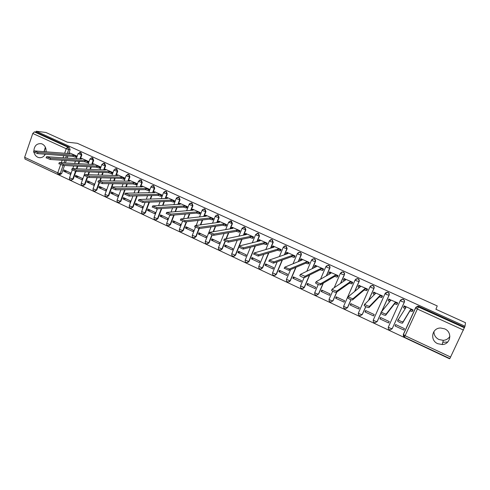 <?xml version="1.0" encoding="UTF-8"?>
<svg xmlns="http://www.w3.org/2000/svg" width="490" height="490" viewBox="0 0 490 490"><rect width="100%" height="100%" fill="white"/><g stroke="black" fill="none" stroke-linecap="round" stroke-linejoin="round"><path stroke-width="0.73" d="M80.617 158.368L81.83 154.969L80.93 152.574L80.225 152.445M92.206 164.407L93.657 160.365L92.751 157.952L92.01 157.823L93.167 160.334L91.716 164.377M104.125 169.92L105.613 165.822L104.701 163.391L103.929 163.262L105.136 165.792L103.647 169.895M116.167 175.494L117.692 171.329L116.773 168.891L115.971 168.756M128.331 181.135L129.899 176.896L128.974 174.446L128.141 174.311M140.624 186.837L142.241 182.525L141.304 180.057L140.44 179.928M153.052 192.607L154.711 188.215L153.762 185.728L152.868 185.6M165.602 198.444L167.311 193.96L166.361 191.461L165.418 191.339M178.286 204.355L180.05 199.773L179.089 197.262L178.103 197.133M191.1 210.339L192.931 205.647L191.964 203.117L190.916 203.001M204.054 216.402L205.953 211.588L204.973 209.04L203.864 208.93M217.144 222.546L219.11 217.591L218.124 215.03L216.948 214.932M230.361 228.775L232.419 223.661L231.427 221.082L230.159 221.002M243.726 235.096L245.876 229.798L244.871 227.207L243.506 227.146M257.219 241.515L259.48 236.002L258.469 233.393L256.981 233.375M270.848 248.044L273.236 242.274L272.213 239.653L270.596 239.684M284.61 254.696L287.152 248.626L286.117 245.986L284.341 246.084M298.49 261.489L301.221 255.039C301.583 253.881 301.234 252.999 300.18 252.387L298.226 252.589M312.491 268.459L315.456 261.531C315.817 260.368 315.468 259.48 314.402 258.861L312.259 259.198M326.585 275.65L329.85 268.097C330.217 266.928 329.868 266.033 328.79 265.409L326.45 265.917M340.734 283.159L344.409 274.743C344.788 273.567 344.433 272.667 343.343 272.036L341.371 272.183M354.864 291.146L359.139 281.462C359.525 280.28 359.164 279.374 358.061 278.737L355.924 278.982M368.805 299.99L374.048 288.255C374.434 287.073 374.072 286.16 372.957 285.517L370.642 285.884M382.071 310.752L389.121 295.133C389.519 293.945 389.152 293.026 388.025 292.377L387.29 292.187L385.538 292.898M400.324 300.486L388.343 327.069L400.33 300.462L402.37 299.28L403.154 299.476C404.299 300.131 404.666 301.062 404.268 302.257L392.19 328.704L404.379 302.091C404.783 300.897 404.409 299.972 403.27 299.317L402.486 299.121L400.606 300.021M437.711 343.68L442.194 344.537C450.702 344.409 452.68 332.098 444.687 328.863L440.712 328.018C431.941 327.73 429.559 340.323 437.711 343.68M433.944 331.479C433.907 335.074 435.579 337.763 438.948 339.533L443.315 340.354C446.255 340.078 448.448 338.731 449.887 336.299M34.067 152.464C34.643 154.705 35.856 156.292 37.706 157.217L38.814 157.596C41.589 158.056 43.751 156.929 45.3 154.209M46.066 151.673C46.311 148.109 45.043 145.561 42.256 144.023L41.276 143.68C36.732 143.343 34.257 145.799 33.865 151.036M26.466 159.728L449.544 358.766L449.673 358.484M45.368 147.196L44.082 151.502M44.541 154.154L44.878 154.938M25.1 159.042L24.647 157.302L32.781 133.458L34.367 131.89L35.917 132.079L69.225 147.245L70.119 149.628L68.937 152.984M67.89 155.961L67.173 157.994M66.279 160.536L65.482 162.784M64.533 165.485L61.673 173.607L60.197 173.558L58.126 174.55M45.907 132.472L36.205 131.234L465.01 326.26L465.5 322.708L435.91 309.294L437.239 305.938L77.298 143.282L67.332 142.186L45.907 132.472M35.917 132.079L36.205 131.234M465.01 326.26L449.851 358.57L404.415 337.23L405.089 335.705L450.659 357.075M412.372 311.322L413.082 309.937L404.201 305.87L404.023 306.256M395.026 325.948L403.827 330.058L404.471 328.661L395.663 324.552L395.026 325.948L395.865 324.649M379.915 318.886L388.613 322.947L389.244 321.556L380.54 317.502L379.915 318.886L380.889 317.661M397.016 304.284L397.727 302.912L388.833 299.151M364.977 311.91L373.57 315.928L374.195 314.537L365.595 310.525L364.977 311.91L366.085 310.758M381.845 297.326L382.549 295.966L373.784 292.205M350.209 305.013L358.704 308.982L359.323 307.604L350.816 303.641L350.209 305.013L351.446 303.935M366.845 290.454L367.555 289.1L358.901 285.364M335.613 298.196L344.011 302.122L344.617 300.75L336.214 296.83L335.613 298.196L336.979 297.185M352.016 283.661L352.733 282.32L344.182 278.608M321.183 291.458L329.488 295.335L330.082 293.969L321.771 290.092L321.183 291.458L322.671 290.515M337.365 276.948L338.076 275.613L329.635 271.932M306.918 284.8L315.125 288.635L315.713 287.269L307.5 283.434L306.918 284.8L308.529 283.918M322.879 270.309L323.59 268.986L315.248 265.341M292.812 278.21L300.927 282.001L301.509 280.641L293.388 276.856L292.812 278.21L294.545 277.395M308.559 263.743L309.276 262.432L301.025 258.824M278.865 271.699L286.889 275.447L287.465 274.094L279.429 270.345L278.865 271.699L280.715 270.946M294.398 257.256L295.115 255.952L286.962 252.381M265.072 265.255L273.01 268.967L273.573 267.614L265.629 263.914L265.072 265.255L267.038 264.569M280.403 250.843L281.119 249.551L273.059 246.011M251.437 258.892L259.284 262.554L259.841 261.213L251.989 257.55L251.437 258.892L253.508 258.261M266.56 244.498L267.277 243.212L259.308 239.714M237.95 252.589L245.711 256.215L246.256 254.88L238.489 251.254L237.95 252.589L240.131 252.019M252.871 238.226L253.587 236.952L245.711 233.491M224.61 246.36L232.285 249.949L232.824 248.614L225.143 245.031L224.61 246.36L226.895 245.851M239.334 232.021L240.051 230.753L232.26 227.329M211.417 240.198L219.012 243.744L219.545 242.421L211.943 238.875L211.417 240.198L213.805 239.745M225.945 225.884L226.662 224.628L218.963 221.241M198.364 234.104L205.88 237.613L206.4 236.29L198.885 232.787L198.364 234.104L200.857 233.706M212.703 219.82L213.426 218.571L205.806 215.22M185.459 228.077L192.889 231.55L193.403 230.233L185.967 226.766L185.459 228.077L188.044 227.734M199.608 213.818L200.33 212.58L192.791 209.261M172.688 222.111L180.038 225.547L180.547 224.236L173.191 220.806L172.688 222.111L175.371 221.823M186.653 207.882L187.376 206.651L179.922 203.368M160.052 216.213L167.323 219.612L167.825 218.301L160.549 214.908L160.052 216.213L162.833 215.974M173.84 202.009L174.556 200.784L167.188 197.537M147.551 210.375L154.748 213.738L155.244 212.433L148.047 209.077L147.551 210.375L150.424 210.186M161.161 196.196L161.884 194.983L154.589 191.774M135.185 204.6L142.308 207.925L142.792 206.627L135.669 203.307L135.185 204.6L138.149 204.465M148.617 190.451L149.34 189.244L142.125 186.065M122.947 198.885L129.991 202.174L130.475 200.882L123.425 197.599L122.947 198.885L125.997 198.799M136.208 184.761L136.931 183.566L129.789 180.424M110.838 193.232L117.808 196.484L118.286 195.198L111.31 191.945L110.838 193.232L113.974 193.189M123.933 179.138L124.65 177.95L117.588 174.838M98.858 187.633L105.754 190.855L106.226 189.575L99.323 186.353L98.858 187.633L102.079 187.639M111.781 173.57L112.504 172.388L105.515 169.307M86.999 182.096L93.823 185.287L94.288 184.007L87.459 180.822L86.999 182.096L90.301 182.151M99.758 168.058L100.481 166.888L93.566 163.838M75.264 176.614L82.02 179.769L82.473 178.501L75.711 175.346L75.264 176.614L78.645 176.712M87.863 162.607L88.58 161.443L81.738 158.423M63.645 171.194L70.333 174.318L70.781 173.043L64.092 169.926L63.645 171.194L67.106 171.335M76.085 157.21L76.808 156.053L70.033 153.07M79.533 161.418L78.761 163.593M77.83 166.208L76.973 168.615M75.981 171.402L73.267 179.04L70.989 180.13C69.788 179.799 69.298 179.022 69.525 177.79L72.753 179.028L75.484 171.353M91.299 166.937L90.46 169.264M89.492 171.959L88.568 174.544M87.612 177.202L84.978 184.528L82.7 185.624C81.493 185.3 81.003 184.516 81.23 183.272L84.482 184.522L87.159 177.061M103.182 172.523L102.275 175.016M101.265 177.797L100.26 180.577M99.433 182.85L96.812 190.071L94.539 191.174C93.321 190.855 92.831 190.065 93.063 188.815L96.328 190.071L99.017 182.666M115.187 178.176L114.201 180.853M113.147 183.726L112.051 186.721M111.451 188.356L108.768 195.669L106.495 196.79C105.27 196.466 104.774 195.675 105.013 194.414L108.296 195.682L112.682 183.719M127.308 183.897L126.242 186.782M125.14 189.759L120.852 201.335L118.58 202.456C117.349 202.137 116.853 201.341 117.092 200.067L120.393 201.347L124.687 189.759M139.558 189.697L138.394 192.803M137.237 195.896L133.066 207.056L130.793 208.189C129.55 207.876 129.054 207.074 129.299 205.788L132.619 207.074L136.796 195.902M151.931 195.571L150.663 198.928M149.444 202.143L145.408 212.832L143.141 213.977C141.886 213.671 141.383 212.862 141.635 211.564L144.973 212.868L149.015 202.162M164.426 201.525L163.035 205.163M161.755 208.526L157.878 218.675L155.618 219.832C154.35 219.526 153.842 218.712 154.099 217.401L157.462 218.718L161.339 208.55M177.049 207.558L175.524 211.521M174.164 215.043L170.483 224.585L168.229 225.749C166.949 225.443 166.441 224.628 166.698 223.299L170.079 224.628L173.76 215.079M189.795 213.689L188.117 218.007M186.672 221.719L183.229 230.551L180.975 231.727C179.683 231.427 179.168 230.606 179.438 229.265L182.837 230.606L186.28 221.762M202.67 219.912L200.808 224.647M199.265 228.567L196.11 236.584L193.862 237.773C192.558 237.479 192.037 236.652 192.307 235.292L195.731 236.652L198.897 228.616M215.674 226.245L213.597 231.458M212.146 235.114L209.132 242.685L206.89 243.885C205.573 243.591 205.047 242.758 205.322 241.386L208.771 242.758L211.845 235.022M228.793 232.689L226.472 238.459M225.308 241.362L222.295 248.853L220.065 250.065C218.73 249.778 218.197 248.938 218.479 247.548L221.952 248.932L225.039 241.239M242.036 239.255L239.42 245.698M238.722 247.419L235.604 255.088L233.387 256.313C232.027 256.025 231.494 255.18 231.776 253.771L235.274 255.18L241.711 239.322M255.388 245.974L249.061 261.397L246.856 262.628C245.478 262.346 244.933 261.495 245.227 260.068L248.749 261.495L255.082 246.047M268.851 252.858L262.671 267.767L260.478 269.01C259.081 268.74 258.524 267.883 258.818 266.438L262.371 267.877L268.563 252.944M282.405 259.945L276.427 274.216L274.253 275.472C272.832 275.202 272.269 274.339 272.569 272.869L276.146 274.333L282.136 260.043M296.034 267.289L290.343 280.733L288.187 282.001C286.742 281.744 286.166 280.868 286.472 279.38L290.08 280.862L295.776 267.399M309.704 274.97L304.419 287.324L302.281 288.604C300.805 288.359 300.223 287.477 300.529 285.964L304.168 287.465L309.466 275.086M323.351 283.116L318.647 293.994L316.54 295.286C315.033 295.047 314.439 294.159 314.752 292.622L316.166 293.541L318.42 294.141L323.13 283.251M336.875 291.979L333.047 300.738L330.958 302.042C329.427 301.816 328.815 300.915 329.133 299.353L330.591 300.309L332.839 300.897L336.673 292.12M351.073 299.727L347.606 307.561L345.554 308.878C343.986 308.663 343.361 307.757 343.68 306.164L345.187 307.15L347.416 307.726L350.969 299.69M365.822 306.667L362.337 314.464L360.322 315.793C358.717 315.591 358.074 314.678 358.392 313.049L359.954 314.066L362.171 314.641L365.748 306.63M380.877 313.398L377.245 321.446L375.26 322.788C373.613 322.598 372.957 321.679 373.282 320.019L374.893 321.073L377.092 321.63L380.828 313.355M44.155 151.508L45.521 147.545M71.503 180.136L73.267 179.04M83.233 185.63L84.978 184.528M95.078 191.18L96.812 190.071M107.053 196.79L108.768 195.669M119.15 202.456L120.852 201.335M131.381 208.183L133.066 207.056M143.748 213.965L145.408 212.832M156.249 219.814L157.878 218.675M168.885 225.725L170.483 224.585M181.661 231.69L183.229 230.551M194.585 237.724L196.11 236.584M207.65 243.824L209.132 242.685M220.868 249.986L222.295 248.853M234.238 256.209L235.604 255.088M247.762 262.499L249.061 261.397M261.44 268.857L262.671 267.767M275.288 275.276L276.427 274.216M289.296 281.756L290.343 280.733M303.469 288.304L304.419 287.324M316.767 295.139L318.647 293.994M58.935 174.673L59.921 174.703L61.673 173.607M403.497 334.303L403.65 333.812M464.557 327.216L418.699 306.342L417.86 306.14L415.845 307.322M447.75 342.014L442.795 342.302M404.262 305.901L404.036 306.471L405.904 307.591L398.199 319.731C400.06 321.109 401.702 321.801 403.123 321.808L410.467 309.68L412.794 310.342L412.231 311.567L409.903 310.911L402.504 323.149C401.083 323.149 399.442 322.463 397.586 321.079L398.107 319.511M412.709 310.74L412.231 311.567M405.157 308.731L403.478 307.696L403.981 306.33M413.039 309.919L412.794 310.342M410.467 309.68L409.903 310.911M389.023 298.931L388.741 299.476L390.555 300.56L381.367 311.934C383.174 313.269 384.797 313.949 386.236 313.974L395.063 302.624L397.396 303.292L396.845 304.517L394.505 303.849L385.63 315.309C384.185 315.291 382.568 314.611 380.761 313.275L381.275 311.726M397.231 303.996L396.845 304.517M389.666 301.626L388.19 300.695L388.68 299.341M397.696 302.9L397.396 303.292M395.063 302.624L394.505 303.849M373.962 292.034L373.625 292.561L375.383 293.614L364.75 304.235C366.502 305.527 368.113 306.195 369.57 306.238L379.836 295.654L382.188 296.328L381.637 297.546L379.291 296.873L368.97 307.573C367.512 307.536 365.908 306.869 364.156 305.57L364.664 304.045M382.029 297.13L381.637 297.546M374.36 294.6L373.08 293.773L373.564 292.438M382.519 299.513L382.329 299.831M381.765 301.074L381.955 300.756M385.746 294.129L386.537 292.371M382.537 295.96L382.188 296.328M379.836 295.654L379.291 296.873M359.078 285.223L358.68 285.725L360.383 286.742L348.347 296.634C350.05 297.889 351.636 298.545 353.112 298.606L364.787 288.763L367.151 289.443L366.612 290.656L364.248 289.976L352.524 299.935C351.048 299.88 349.462 299.225 347.759 297.963L348.261 296.462M367.022 290.3L366.612 290.656M359.231 287.661L358.147 286.938L358.625 285.615M367.549 289.1L367.151 289.443M364.787 288.763L364.248 289.976M344.366 278.492L343.913 278.969L345.56 279.955L332.153 289.125C333.806 290.35 335.374 290.993 336.869 291.066L349.915 281.952L352.292 282.644L351.759 283.851L349.382 283.159L336.287 292.389C334.799 292.322 333.224 291.673 331.577 290.447L331.54 290.184M352.194 283.532L351.759 283.851M344.292 280.801L343.386 280.176L343.858 278.871M352.727 282.332L352.292 282.644M349.915 281.952L349.382 283.159M329.819 271.834L329.311 272.293L330.915 273.249L316.16 281.713C317.765 282.901 319.321 283.539 320.827 283.624L335.215 275.215L337.604 275.919L337.077 277.12L334.695 276.421L320.258 284.941C318.751 284.855 317.195 284.218 315.591 283.03L315.572 282.767M337.543 276.838L337.077 277.12M329.525 274.014L328.778 273.316M338.069 275.637L337.604 275.919M335.215 275.215L334.695 276.421M315.438 265.255L314.88 265.69L316.43 266.615L300.37 274.394L304.994 276.28L320.687 268.563L323.082 269.267L322.567 270.468L320.166 269.763L304.431 277.591C302.912 277.493 301.368 276.862 299.813 275.705L299.807 275.441M323.063 270.217L322.567 270.468M314.935 267.313L314.36 266.707M323.578 269.022L323.082 269.267M320.687 268.563L320.166 269.763M301.221 258.751L300.609 259.161L302.116 260.055L284.77 267.166L289.357 269.022L306.317 261.985L308.731 262.701L308.222 263.889L305.809 263.179L288.806 270.327L284.231 268.208M308.749 263.663L308.222 263.889M300.523 260.686L300.107 260.172M309.257 262.475L308.731 262.701M306.317 261.985L305.809 263.179M287.165 252.313L286.497 252.705L287.961 253.575L269.371 260.031L273.91 261.862L292.12 255.48L294.539 256.203L294.037 257.391L291.617 256.668L273.371 263.161L268.857 261.06M294.594 257.183L294.037 257.391M286.283 254.132L286.019 253.71M295.096 256L294.539 256.203M292.12 255.48L291.617 256.668M273.267 245.956L272.544 246.323L273.965 247.168L254.157 252.975L258.659 254.782L278.075 249.049L280.507 249.778L280.011 250.96L277.585 250.231L258.126 256.08L253.667 254.004M280.605 250.782L280.011 250.96M272.22 247.658L272.085 247.328M281.095 249.6L280.507 249.778M278.075 249.049L277.585 250.231M259.522 239.665L258.751 240.008L260.129 240.829L239.132 246.011L243.597 247.793L264.19 242.691L266.634 243.426L266.144 244.602L263.706 243.873L243.071 249.085L238.667 247.04M266.768 244.443L266.144 244.602M267.252 243.267L266.634 243.426M264.19 242.691L263.706 243.873M245.931 233.448L245.104 233.767L246.446 234.563L224.285 239.126L228.714 240.89L250.464 236.4L252.914 237.148L252.436 238.318L249.986 237.577L228.199 242.176L223.85 240.155M253.085 238.177L252.436 238.318M253.563 237.007L252.914 237.148M250.464 236.4L249.986 237.577M232.487 227.299L231.611 227.593L232.915 228.364L209.622 232.334L214.014 234.073L236.891 230.184L239.347 230.937L238.875 232.101L236.419 231.36L213.505 235.347L209.212 233.35M239.555 231.984L238.875 232.101M240.027 230.815L239.347 230.937M236.891 230.184L236.419 231.36M219.195 221.211L218.271 221.486L219.532 222.239L195.13 225.614L199.491 227.336L223.464 224.04L225.933 224.794L225.467 225.957L222.999 225.204L198.995 228.603L194.732 226.637M226.172 225.853L225.467 225.957M226.637 224.69L225.933 224.794M223.464 224.04L222.999 225.204M206.045 215.196L205.071 215.447L206.296 216.176L180.816 218.975L185.147 220.678L210.186 217.958L212.66 218.718L212.201 219.875L209.726 219.122L184.657 221.946L180.418 219.998M212.942 219.79L212.201 219.875M213.401 218.638L212.66 218.718M210.186 217.958L209.726 219.122M193.042 209.242L192.013 209.475L193.207 210.179L166.667 212.415L170.967 214.099L197.054 211.943L199.54 212.709L199.087 213.867L196.6 213.101L170.483 215.361L166.275 213.444M199.853 213.793L199.087 213.867M200.3 212.642L199.54 212.709M197.054 211.943L196.6 213.101M180.173 203.356L179.101 203.564L180.259 204.25L152.69 205.935L156.959 207.601L184.062 205.996L186.555 206.768L186.108 207.919L183.615 207.148L156.482 208.856L152.298 206.964M186.904 207.864L186.108 207.919M187.345 206.719L186.555 206.768M184.062 205.996L183.615 207.148M167.445 197.531L166.324 197.721L167.451 198.389L138.872 199.528L143.117 201.176L171.218 200.11L173.717 200.888L173.276 202.033L170.777 201.255L142.645 202.431L138.486 200.563M174.091 201.996L173.276 202.033M174.532 200.851L173.717 200.888M171.218 200.11L170.777 201.255M154.852 191.768L153.682 191.933L154.785 192.582L125.22 193.201L129.44 194.83L158.503 194.291L161.008 195.069L160.579 196.214L158.068 195.43L128.974 196.08L124.84 194.23M161.424 196.19L160.579 196.214M161.853 195.051L161.008 195.069M158.503 194.291L158.068 195.43M142.394 186.071L141.175 186.212L142.247 186.843L111.726 186.941L115.916 188.558L145.928 188.528L148.446 189.318L148.017 190.457L145.499 189.667L115.456 189.802L111.346 187.976M148.887 190.451L148.017 190.457M149.315 189.311L148.446 189.318M145.928 188.528L145.499 189.667M130.071 180.43L128.803 180.553L129.844 181.165L98.386 180.755L102.551 182.36L133.488 182.831L136.006 183.621L135.589 184.755L133.066 183.964L102.104 183.591L98.012 181.79M136.483 184.767L135.589 184.755M136.906 183.634L136.006 183.621M133.488 182.831L133.066 183.964M117.876 174.844L116.559 174.948L117.576 175.543L85.199 174.642L89.339 176.229L121.177 177.196L123.707 177.993L123.29 179.12L120.761 178.323L88.898 177.46L84.825 175.677M124.209 179.144L123.29 179.12M124.625 178.017L123.707 177.993M121.177 177.196L120.761 178.323M105.803 169.326L104.444 169.405L105.436 169.981L72.159 168.597L76.281 170.171L109.001 171.616L111.53 172.419L111.12 173.546L108.59 172.743L75.846 171.396L71.791 169.632M112.069 173.583L111.12 173.546M112.473 172.462L111.53 172.419M109.001 171.616L108.59 172.743M93.86 163.856L92.457 163.917L93.419 164.481L59.272 162.619L63.369 164.181L96.947 166.098L99.488 166.906L99.078 168.021L96.542 167.219L62.941 165.4L58.904 163.66M100.052 168.076L99.078 168.021M100.456 166.955L99.488 166.906M96.947 166.098L96.542 167.219M82.038 158.448L80.593 158.484L81.53 159.036L46.526 156.708L50.605 158.258L85.021 160.634L87.563 161.449L87.165 162.564L84.623 161.755L50.182 159.471L46.17 157.749M88.157 162.625L87.165 162.564M88.555 161.51L87.563 161.449M85.021 160.634L84.623 161.755M70.34 153.094L68.851 153.113L69.764 153.646L33.926 150.865L37.981 152.402L73.218 155.232L75.766 156.047L75.374 157.155L72.826 156.347L37.565 153.609L33.571 151.906M76.385 157.235L75.374 157.155M76.783 156.126L75.766 156.047M73.218 155.232L72.826 156.347M79.454 152.439L80.421 152.525L81.322 154.932L79.907 158.919M81.83 154.969L78.118 153.554M93.657 160.365L89.946 158.944M105.613 165.822L102.716 165.032L101.902 164.389M115.077 168.842L116.308 168.866L117.226 171.31L115.701 175.481M117.692 171.329L114.819 170.557L113.974 169.895M127.186 174.446L128.521 174.428L129.452 176.884L127.878 181.122M129.899 176.896L127.045 176.137L126.181 175.457M139.405 180.118L140.863 180.044L141.8 182.519L140.189 186.837M142.241 182.525L139.405 181.778L138.517 181.073M151.753 185.869L153.339 185.728L154.283 188.215L152.623 192.613M154.711 188.215L151.9 187.48L150.981 186.751M164.217 191.7L165.945 191.468L166.9 193.973L165.191 198.462M167.311 193.96L164.524 193.238L163.58 192.496M176.81 197.617L178.691 197.274L179.659 199.791L177.888 204.379M180.05 199.773L177.288 199.063L176.314 198.297M189.538 203.626L191.578 203.142L192.552 205.671L190.72 210.369M192.931 205.647L190.187 204.955L189.189 204.159M202.413 209.726L204.606 209.071L205.586 211.619L203.687 216.439M205.953 211.588L203.234 210.902L202.205 210.088M215.441 215.918L217.774 215.067L218.761 217.627L216.788 222.589M219.11 217.591L216.421 216.923L215.355 216.084M225.7 229.522L228.652 222.142L230.68 220.996L232.082 223.703L230.024 228.83M232.419 223.661L228.591 222.307L231.017 220.953M238.961 236.021L242.085 228.267L244.118 227.121L244.553 227.256L245.557 229.853L243.401 235.157M245.876 229.798L242.036 228.438L244.443 227.072M255.7 234.459L258.163 233.454L259.179 236.064L256.913 241.582M259.48 236.002L256.864 235.384L255.67 234.465M269.451 240.719L271.454 239.579L271.932 239.726L272.954 242.348L270.56 248.124M273.236 242.274L270.651 241.674L269.402 240.731M283.361 247.052L285.352 245.913L285.848 246.066L286.883 248.706L284.335 254.782M287.152 248.626L284.592 248.032L283.293 247.07M297.424 253.453L299.408 252.319L299.929 252.473C300.983 253.085 301.332 253.973 300.97 255.131L298.239 261.587M301.221 255.039L298.692 254.469L297.344 253.477M311.646 259.921L313.618 258.8L314.17 258.959C315.235 259.578 315.585 260.466 315.223 261.636L312.253 268.569M315.456 261.531L312.957 260.98L311.554 259.957M320.65 278.945L325.924 266.517L327.994 265.353L328.576 265.519C329.654 266.144 330.009 267.038 329.635 268.208L326.365 275.772M329.85 268.097L327.381 267.565L325.936 266.689L328.208 265.243M334.352 287.385L340.464 273.151L342.535 271.981L343.147 272.152C344.237 272.783 344.593 273.683 344.219 274.859L340.532 283.287M344.409 274.743L341.977 274.222L340.483 273.316L342.731 271.864M355.14 279.919L343.68 306.164L355.17 279.857L357.235 278.688L357.884 278.865C358.992 279.502 359.348 280.409 358.968 281.591L354.68 291.287M359.139 281.462L356.745 280.96L355.195 280.029L357.412 278.559M370.024 286.693L358.392 313.049L370.048 286.644L372.112 285.468L372.798 285.652C373.913 286.301 374.28 287.214 373.888 288.402L368.645 300.143M374.048 288.255L371.677 287.777L370.085 286.809L372.265 285.333M385.085 293.547L373.282 320.019L385.097 293.51L387.155 292.334L387.89 292.524C389.017 293.173 389.385 294.098 388.987 295.286L381.924 310.923M389.121 295.133L386.794 294.674L385.146 293.675L387.29 292.187M404.379 302.091L402.082 301.65L400.379 300.621L402.486 299.121M70.119 149.628L68.661 149.493L67.277 153.437M66.426 155.851L65.709 157.89M64.815 160.444L64.019 162.692M63.063 165.406L60.197 173.558L57.759 172.829L60.589 164.769M61.373 162.533L62.169 160.267M63.069 157.7L63.792 155.642M64.643 153.223L66.224 148.721L32.781 133.458M24.647 157.302L57.759 172.829L57.955 174.514L24.917 158.999M403.454 336.312L403.325 334.401L415.563 307.806L417.596 306.618L464.477 327.792M463.509 330.089L417.388 309.031L405.089 335.705L403.325 334.401M79.031 161.382L78.253 163.562M77.322 166.177L76.465 168.591M90.803 166.906L89.97 169.24M89.002 171.935L88.071 174.526M102.698 172.498L101.797 174.997M100.787 177.784L99.776 180.565M114.715 178.164L113.735 180.841M126.855 183.891L125.789 186.776M139.117 189.697L137.953 192.809M151.502 195.577L150.234 198.94M164.015 201.537L162.625 205.181M176.651 207.589L175.12 211.551M189.416 213.72L187.731 218.044M202.303 219.955L200.435 224.696M215.318 226.294L213.242 231.513M218.528 247.425L224.102 233.503M228.45 232.744L226.129 238.526M231.862 253.569L237.246 240.265M245.312 259.859L250.482 247.211M258.91 266.217L263.81 254.371M272.667 272.642L277.193 261.801M286.57 279.141L290.613 269.567M300.639 285.713L304.088 277.622M314.868 292.346L318.243 284.525M392.19 328.704L390.383 329.862C388.693 329.697 388.013 328.766 388.343 327.069L390.003 328.153L392.19 328.704M103.09 163.311L103.941 163.268L101.853 164.518L99.972 169.718M91.213 157.847L91.991 157.823L89.903 159.066L88.078 164.156M329.127 299.157L332.673 291.238M205.402 241.19L211.068 226.895M192.386 235.102L195.394 227.434M179.505 229.075L182.482 221.425M166.772 223.121L169.785 215.282M154.166 217.223L157.376 208.801M141.702 211.392L145.114 202.327M129.36 205.616L132.955 195.988M117.153 199.908L120.895 189.777M105.074 194.254L108.939 183.677M93.118 188.662L97.087 177.68M81.285 183.125L85.346 171.788M69.574 177.643L72.22 170.189M418.699 306.342L417.388 309.031L415.563 307.806M69.225 147.245L67.767 147.098L68.661 149.493L66.224 148.721L67.767 147.098L34.367 131.89M405.757 307.524L405.31 308.504M410.62 309.747L410.05 310.979M403.123 321.808L402.504 323.149M390.408 300.493L390.163 301.025M395.21 302.691L394.652 303.916M386.236 313.974L385.63 315.309M375.236 293.547L375.071 293.908M379.983 295.721L379.432 296.934M369.57 306.238L368.97 307.573M364.934 288.824L364.395 290.037M353.112 298.606L352.524 299.935M350.056 282.013L349.529 283.22M336.869 291.066L336.287 292.389M335.356 275.282L334.829 276.483M320.827 283.624L320.258 284.941M320.821 268.624L320.307 269.825M304.994 276.28L304.431 277.591M306.458 262.046L305.95 263.24M289.357 269.022L288.806 270.327M292.254 255.541L291.752 256.729M273.91 261.862L273.371 263.161M278.21 249.11L277.714 250.298M258.659 254.782L258.126 256.08M264.324 242.752L263.841 243.934M243.597 247.793L243.071 249.085M250.598 236.462L250.114 237.638M228.714 240.89L228.199 242.176M237.019 230.245L236.548 231.415M214.014 234.073L213.505 235.347M223.593 224.095L223.128 225.265M199.491 227.336L198.995 228.603M210.314 218.013L209.855 219.177M185.147 220.678L184.657 221.946M197.182 211.999L196.729 213.156M170.967 214.099L170.483 215.361M184.191 206.051L183.744 207.203M156.959 207.601L156.482 208.856M171.341 200.165L170.9 201.317M143.117 201.176L142.645 202.431M158.625 194.346L158.19 195.486M129.44 194.83L128.974 196.08M146.051 188.583L145.622 189.722M115.916 188.558L115.456 189.802M133.611 182.886L133.188 184.02M102.551 182.36L102.104 183.591M121.3 177.251L120.883 178.378M89.339 176.229L88.898 177.46M109.117 171.672L108.707 172.799M76.281 170.171L75.846 171.396M97.063 166.153L96.659 167.274M63.369 164.181L62.941 165.4M85.138 160.689L84.739 161.804M50.605 158.258L50.182 159.471M73.335 155.281L72.937 156.396M37.981 152.402L37.565 153.609M443.315 340.354L442.194 344.537M40.474 157.713L38.814 157.596M313.857 258.702L311.554 260.129L306.881 271.08M299.66 252.234L297.338 253.649L293.13 263.602M285.627 245.833L283.275 247.242L279.447 256.417M271.742 239.512L269.378 240.902L265.843 249.447M258.016 233.258L255.627 234.637L252.344 242.66M217.732 214.902L215.294 216.243L212.556 223.134M204.6 208.918L202.137 210.247L199.546 216.856M191.602 203.001L189.128 204.312L186.653 210.675M178.746 197.145L176.259 198.444L173.895 204.587M166.03 191.351L163.525 192.637L161.259 198.585M153.444 185.624L150.926 186.898L148.752 192.662M140.998 179.953L138.462 181.214L136.373 186.819M128.674 174.342L126.132 175.592L124.117 181.049M116.485 168.793L113.925 170.024L111.983 175.353M104.425 163.299L103.941 163.268M92.488 157.86L91.991 157.823M80.672 152.482L78.075 153.676L76.311 158.656M196.257 225.235L198.144 220.427M183.634 218.46L185.336 214.075M171.102 211.852L172.645 207.84M158.668 205.39L160.077 201.702M146.345 199.063L147.625 195.663M134.119 192.858L135.295 189.716M122.004 186.764L123.082 183.848M109.999 180.767L110.991 178.06M98.104 174.869L99.017 172.351M86.32 169.062L87.165 166.71M72.851 168.413L73.714 165.981M74.651 163.342L75.429 161.143M417.86 306.14L415.624 307.965L403.368 334.584L404.409 337.23M404.036 306.471L403.478 307.696M398.199 319.731L397.586 321.079M388.741 299.476L388.19 300.695M381.367 311.934L380.761 313.275M373.625 292.561L373.08 293.773M364.75 304.235L364.156 305.57M358.68 285.725L358.147 286.938M348.347 296.634L347.759 297.963M343.913 278.969L343.386 280.176M332.153 289.125L331.577 290.447M329.311 272.293L328.79 273.493M316.16 281.713L315.591 283.03M314.88 265.69L314.366 266.885M300.37 274.394L299.813 275.705M300.609 259.161L300.101 260.349M284.77 267.166L284.225 268.471M286.497 252.705L286.001 253.887M269.371 260.031L268.832 261.329M272.544 246.323L272.054 247.505M254.157 252.975L253.624 254.273M258.751 240.008L258.267 241.184M239.132 246.011L238.606 247.303M245.104 233.767L244.639 234.918M224.285 239.126L223.771 240.412M231.611 227.593L231.194 228.64M209.622 232.334L209.114 233.608M218.271 221.486L217.885 222.448M195.13 225.614L194.634 226.888M205.071 215.447L204.722 216.335M180.816 218.975L180.326 220.243M192.013 209.475L191.694 210.296M166.667 212.415L166.184 213.683M179.101 203.564L178.801 204.33M152.69 205.935L152.212 207.196M166.324 197.721L166.049 198.432M138.872 199.528L138.407 200.784M153.682 191.933L153.431 192.601M125.22 193.201L124.76 194.444M141.175 186.212L140.942 186.837M111.726 186.941L111.267 188.185M128.803 180.553L128.588 181.141M98.386 180.755L97.939 181.992M116.559 174.948L116.357 175.5M85.199 174.642L84.758 175.873M104.444 169.405L104.254 169.926M72.159 168.597L71.724 169.822M92.457 163.917L92.279 164.413M59.272 162.619L58.843 163.838M80.593 158.484L80.427 158.956M46.526 156.708L46.109 157.927M68.851 153.113L68.692 153.56M33.926 150.865L33.51 152.078"/></g></svg>
